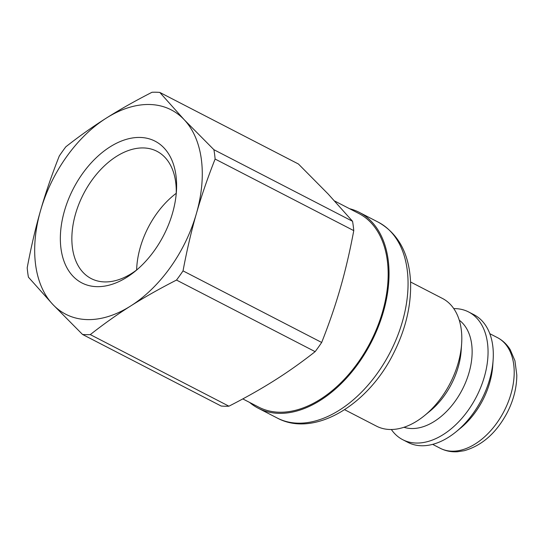<?xml version="1.0" encoding="UTF-8"?>
<svg xmlns="http://www.w3.org/2000/svg" width="544" height="544" viewBox="0 0 544 544"><rect width="100%" height="100%" fill="white"/><g stroke="black" fill="none" stroke-linecap="round" stroke-linejoin="round"><path stroke-width="0.82" d="M137.251 269.518A71.624 45.648 117.3 0 1 91.195 278.576A71.624 45.648 117.3 0 1 83.49 193.99A71.624 45.648 117.3 0 1 156.917 151.286A71.624 45.648 117.3 0 1 164.968 157.386A71.624 45.648 117.3 0 1 176.202 194.086M164.043 147.968A79.771 50.844 -62.7 0 0 88.366 166.104A79.771 50.844 -62.7 0 0 65.368 264.622A79.771 50.844 -62.7 0 0 135.279 271.177A79.771 50.844 -62.7 0 0 176.412 191.515A79.771 50.844 -62.7 0 0 164.043 147.968M136.632 269.994A71.624 45.648 117.3 0 1 176.229 193.304M352.546 221.286L213.901 149.702L184.164 119.673A114.981 73.284 117.3 0 1 196.398 213.574A114.981 73.284 117.3 0 1 130.716 305.952A114.981 73.284 117.3 0 1 52.795 304.429A114.981 73.284 117.3 0 1 40.562 210.528A114.981 73.284 117.3 0 1 106.243 118.15A114.981 73.284 117.3 0 1 184.164 119.673L159.78 92.419L298.425 164.002L328.161 194.024L352.546 221.286A129.594 82.6 117.3 0 1 353.763 230.629C349.894 251.328 345.44 270.429 340.401 287.926C335.39 305.442 329.147 323.619 321.674 342.462L183.036 270.878C186.905 250.172 191.359 231.071 196.398 213.574C201.402 196.064 207.645 177.888 215.118 159.045L353.763 230.629M159.78 92.419A129.594 82.6 117.3 0 0 152.028 92.262C134.987 100.98 119.721 109.609 106.243 118.15C92.732 126.684 79.261 136.231 65.824 146.812A129.594 82.6 117.3 0 0 59.289 155.999C51.809 174.842 45.567 193.018 40.562 210.528C35.523 228.024 31.069 247.126 27.2 267.832A129.594 82.6 117.3 0 0 28.417 277.168L52.795 304.429L82.538 334.458L221.177 406.042A129.594 82.6 117.3 0 0 228.929 406.191L90.29 334.608C103.727 324.034 117.205 314.48 130.716 305.952C144.194 297.405 159.453 288.776 176.501 280.065L315.139 351.648C301.702 362.222 288.225 371.776 274.713 380.304C261.236 388.851 245.976 397.48 228.929 406.191M321.674 342.462A129.594 82.6 117.3 0 1 315.139 351.648M213.901 149.702A129.594 82.6 117.3 0 1 215.118 159.045M183.036 270.878A129.594 82.6 117.3 0 1 176.501 280.065M90.29 334.608A129.594 82.6 117.3 0 1 82.538 334.458M334.676 201.015L358.734 213.438A108.99 69.469 117.3 0 1 370.994 222.72A108.99 69.469 117.3 0 1 364.602 352.587A108.99 69.469 117.3 0 1 258.726 407.13L242.801 398.908M249.553 402.39A110.194 70.23 -62.7 0 0 258.182 408.197A110.194 70.23 -62.7 0 0 371.137 342.509A110.194 70.23 -62.7 0 0 359.285 212.371A110.194 70.23 -62.7 0 0 354.348 210.188A110.194 70.23 -62.7 0 0 349.561 208.699M344.631 409.7L376.468 426.136A71.862 45.805 -62.7 0 0 424.572 415.548A71.862 45.805 -62.7 0 0 461.632 343.781A71.862 45.805 -62.7 0 0 442.408 298.425L410.57 281.989M391.347 429.502A71.862 45.805 -62.7 0 0 402.71 439.681L407.959 442.394A71.862 45.805 -62.7 0 0 456.062 431.807L460.605 428.087A62.281 39.698 -62.7 0 0 492.721 365.888L493.122 360.04A71.862 45.805 -62.7 0 0 473.899 314.684L468.649 311.977A71.862 45.805 -62.7 0 0 465.426 310.549A71.862 45.805 -62.7 0 0 453.764 308.611M456.062 431.807A71.862 45.805 -62.7 0 0 493.122 360.04M402.71 439.681A71.862 45.805 -62.7 0 0 476.381 396.841A71.862 45.805 -62.7 0 0 468.649 311.977M403.961 427.278A60.608 38.631 -62.7 0 0 462.291 389.572A60.608 38.631 -62.7 0 0 459.258 320.178M424.572 415.548L429.91 411.182A60.608 38.631 -62.7 0 0 461.162 350.656L461.632 343.781M277.209 418.016C314.126 437.995 368.186 405.069 393.706 353.036C405.586 329.351 411.21 305.857 410.591 282.533C409.319 253.892 398.562 233.777 378.311 222.197A110.194 70.23 117.3 0 1 390.164 352.328A110.194 70.23 117.3 0 1 277.209 418.016L258.182 408.197M440.239 448.276C445.577 450.99 451.357 452.146 457.558 451.738L464.209 450.718C482.215 445.543 496.618 432.725 507.423 412.25C513.638 399.908 516.759 387.505 516.8 375.04L514.93 360.726L510.211 349.676C506.954 344.4 502.676 340.374 497.386 337.593A62.281 39.698 117.3 0 1 504.084 411.148A62.281 39.698 117.3 0 1 440.239 448.276L432.657 444.366M378.311 222.197L359.285 212.371M497.386 337.593L489.804 333.683"/></g></svg>
